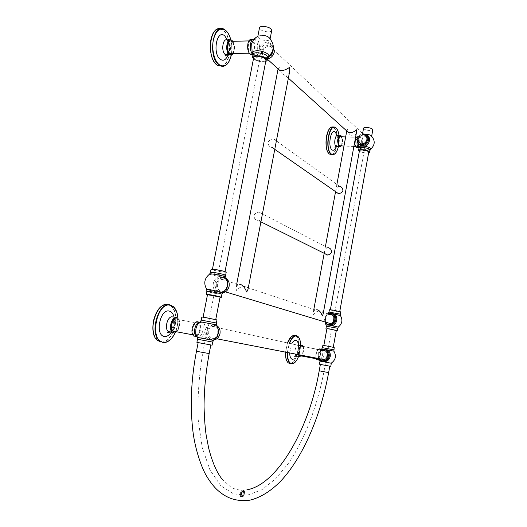 <?xml version="1.0" encoding="UTF-8"?>
<svg xmlns="http://www.w3.org/2000/svg" width="527" height="527" viewBox="0 0 527 527"><rect width="100%" height="100%" fill="white"/><g stroke="black" fill="none" stroke-linecap="round" stroke-linejoin="round"><path stroke-width="0.4" stroke-dasharray="2.63 1.98" d="M221.907 271.892L224.957 272.018C223.982 271.319 220.793 270.535 215.398 269.659L212.394 269.541C213.382 270.239 216.557 271.023 221.907 271.892M253.718 57.509C254.554 59.67 257.558 60.954 262.736 61.356C264.633 61.31 265.713 60.908 265.983 60.144M212.724 319.25L203.093 317.267L212.724 319.25M207.506 294.619L220.108 297.05M207.855 344.348L198.165 342.557L207.855 344.348M265.707 61.56L263.309 61.863C259.258 61.725 255.964 60.75 253.441 58.925M268.144 56.639L264.356 57.753L261.959 57.436C260.042 56.593 258.915 55.032 258.586 52.746C257.723 54.67 256.636 55.566 255.338 55.434L253.118 53.741M253.823 38.991L253.823 38.991C257.196 37.661 259.113 40.539 259.58 47.634C261.425 44.354 263.968 42.582 267.215 42.318C273.111 43.589 274.356 47.509 270.944 54.07C273.144 50.236 274.732 45.342 268.954 43.774C271.728 44.446 273.118 46.396 273.111 49.61M261.036 35.138L257.815 36.475C258.461 38.814 261.445 40.184 266.767 40.572C268.665 40.5 269.752 40.052 270.028 39.235L270.048 38.873M259.58 47.634L258.586 52.746M271.721 30.507C271.438 31.35 270.344 31.818 268.447 31.903C263.276 31.561 260.292 30.21 259.495 27.845M267.466 59.057L265.621 59.09C262.367 58.299 260.977 55.987 261.451 52.166C262.947 47.311 265.911 44.947 270.325 45.065L273.401 46.962M214.12 339.961C209.166 339.915 206.874 337.03 207.23 331.305C207.915 328.321 209.522 326.312 212.045 325.271L216.992 325.752M208.284 331.496C208.125 336.865 210.365 339.177 215.016 338.433C217.058 337.543 218.356 335.877 218.909 333.439C219.067 328.123 216.86 325.798 212.282 326.47C210.187 327.346 208.857 329.019 208.284 331.496M222.625 292.781C218.026 292.472 215.932 289.666 216.347 284.382C217.117 281.148 218.916 279.046 221.742 278.091L226.755 279.04M217.401 284.54C217.177 289.547 219.265 291.813 223.672 291.332C225.964 290.502 227.427 288.763 228.046 286.121C228.27 281.168 226.215 278.895 221.887 279.297C219.535 280.1 218.04 281.846 217.401 284.54M262.512 52.147C262.117 55.328 263.276 57.252 265.977 57.917C269.607 57.95 272.031 55.967 273.256 51.975C273.645 48.846 272.525 46.929 269.896 46.231C266.227 46.139 263.763 48.109 262.512 52.147M217.842 333.196C217.177 336.127 215.615 338.13 213.165 339.21C207.559 340.119 204.858 337.333 205.056 330.857C205.741 327.86 207.355 325.838 209.884 324.79C215.385 323.986 218.04 326.793 217.842 333.196M216.399 324.757L203.336 322.452C204.904 324.283 205.378 327.069 204.759 330.798C203.936 334.487 202.454 336.872 200.319 337.945L197.526 337.484M203.336 322.452L200.471 321.727M216.986 319.922L201.828 317.03M226.208 272.261L222.546 272.116C216.314 271.109 212.506 270.18 211.129 269.317M219.436 276.563L224.061 277.222C229.785 280.199 227.624 291.418 221.083 292.584L216.459 291.872C213.804 290.015 212.75 287.228 213.297 283.526C214.179 279.87 216.222 277.551 219.436 276.563C214.298 275.614 211.024 274.791 209.621 274.099L209.832 273.829M207.46 294.843L220.062 297.274M212.098 345.185L196.894 342.319M196.782 336.259C198.521 335.093 199.713 332.998 200.365 329.988C200.939 326.509 200.477 323.94 198.975 322.287L198.916 322.228M357.234 147.56L359.19 142.922M359.256 142.257C359.394 139.332 358.946 137.415 357.925 136.493C356.983 135.999 356.16 136.77 355.442 138.812M358.867 142.567C358.406 145.656 357.576 147 356.377 146.598L356.265 146.513C354.164 144.932 355.705 135.735 357.787 137.415L358.913 141.947M253.098 54.103L254.903 50.17C255.549 45.276 254.712 41.745 252.393 39.591M252.881 52.871C255.154 48.892 255.048 44.973 252.571 41.099L252.235 40.836C248.573 38.063 246.596 50.124 250.253 52.977L252.025 53.431M196.373 335.449C199.74 334.217 201.34 325.488 198.613 323.249L197.579 322.682C193.837 321.483 190.642 332.3 193.949 335.034L195.049 335.627L196.209 335.515M317.603 349.533L315.91 353.788L315.871 358.024M317.728 359.829C318.967 359.197 319.869 357.497 320.456 354.73C320.897 351.891 320.64 349.941 319.698 348.887M317.307 359.098L316.879 358.88C314.856 357.405 316.898 348.67 319.079 349.427L319.487 349.645C321.503 351.101 319.507 359.77 317.307 359.098M357.971 142.969L358.709 138.344L360.244 136.058C362.319 136.052 363.077 138.733 362.523 144.088C361.983 146.71 361.173 148.133 360.079 148.357L359.203 147.935M357.991 142.27L358.274 143.357M371.627 136.243L371.621 136.394C371.39 136.934 370.382 137.185 368.584 137.139C364.842 136.783 362.767 136.012 362.359 134.833L364.664 134.082M366.048 134.767L364.829 134.576C362.194 134.622 360.158 135.88 358.709 138.344M363.558 128.278C364.058 129.477 366.133 130.235 369.783 130.571C371.581 130.604 372.596 130.34 372.82 129.787M359.315 151.486L366.041 153.166L368.597 153.021M368.742 152.224C368.518 152.725 367.51 152.942 365.718 152.876C362.062 152.514 359.974 151.783 359.46 150.689M333.216 310.186L339.731 311.674L336.825 311.431L330.337 309.942L333.216 310.186M326.674 346.002L333.242 347.326L326.674 346.002M336.318 330.409L326.911 328.664M323.216 364.954L329.81 366.179L323.216 364.954M329.395 309.784L337.181 311.556L340.666 311.852M330.627 313.328L330.238 313.341C327.649 314.033 326.029 315.765 325.376 318.539C325.034 320.752 325.594 322.616 327.036 324.138M324.948 321.951L324.421 318.17L327.478 313.894M318.716 358.577L317.834 354.111L320.409 350.145M212.282 326.47L321.885 350.468C320.179 351.107 319.118 352.379 318.703 354.276C318.427 356.12 318.927 357.649 320.199 358.867M323.117 314.118C323.117 312.208 322.313 311.187 320.693 311.042L318.875 311.082L328.868 314.355C326.957 314.929 325.765 316.246 325.291 318.308L326.345 322.372M357.141 140.347L357.234 139.154C358.044 136.091 359.961 134.339 362.984 133.898M269.896 46.231L364.052 134.899C361.041 134.655 359.058 136.085 358.103 139.194L358.215 141.315M331.173 363.222L320.199 361.147M334.184 347.497L322.88 345.383M321.727 348.887L323.347 349.249C324.177 350.541 324.368 352.583 323.921 355.376L322.557 359.322M323.222 349.289L319.514 352.339L320.607 350.02M318.927 358.874L318.769 356.436L320.969 360.481M322.221 359.849L319.975 360.863M318.769 356.436L319.514 352.339M319.434 364.216L330.758 366.357M346.773 130.88L347.477 129.517C348.578 133.469 350.159 135.597 352.227 135.9L352.866 135.986C354.44 136.197 355.633 135.044 356.436 132.514M278.104 68.885L279.224 67.37C280.779 72.344 282.762 74.979 285.16 75.262L285.904 75.341C287.564 75.493 288.816 74.202 289.652 71.461M328.176 247.624L327.491 247.631C325.884 248.237 324.968 249.442 324.751 251.26C324.289 253.289 324.981 254.541 326.819 255.009M339.48 186.235L339.408 186.235C337.478 186.584 336.351 187.869 336.035 190.089L335.995 191.953M318.875 311.082C316.944 311.332 315.1 312.498 313.354 314.573L313.315 312.234L315.172 309.869L316.734 309.738M261.853 216.366C261.629 218.521 260.641 220.009 258.902 220.839L258.046 220.885C255.43 220.121 254.08 218.362 254.001 215.602C254.693 213.639 256.326 212.467 258.889 212.071L259.732 212.071C261.781 212.526 262.486 213.955 261.853 216.366M275.924 142.777C275.588 145.426 274.363 147.033 272.242 147.6L272.07 147.6C269.462 146.914 268.118 145.189 268.045 142.415C269.047 140.182 270.918 139.016 273.651 138.904L273.737 138.911C275.799 139.187 276.53 140.472 275.924 142.777M248.013 289.336C248.052 287.439 247.222 286.424 245.529 286.28L243.388 286.345C241.076 286.655 238.724 288.032 236.346 290.469L236.162 286.971L237.94 284.56L239.699 284.363M326.892 328.789L336.298 330.534M241.452 493.898L242.288 496.553C243.369 497.073 244.014 496.045 244.232 493.47L244.482 491.197C243.632 490.716 242.624 491.619 241.452 493.898C242.117 491.513 242.947 490.558 243.935 491.039L244.232 493.47C243.579 495.894 242.749 496.862 241.741 496.394L241.452 493.898M299.178 354.783C298.578 350.271 299.507 347.451 301.951 346.318L302.373 346.535C304.231 347.813 302.873 355.297 300.686 355.83M341.081 136.75L341.219 136.849C342.787 140.11 342.563 143.113 340.554 145.874M175.307 331.536C178.791 330.442 180.438 321.747 177.592 319.5L176.532 318.934M231.966 53.477C234.62 51.903 234.601 43.669 231.92 41.593L231.57 41.337M262.183 46.817L202.829 352.372C198.989 375.474 197.414 397.687 198.106 419.011L202.17 447.436L209.977 470.018L220.76 485.657L233.606 493.957L247.604 495.103L261.912 489.715L275.832 478.641L288.803 462.858C305.113 438.444 317.406 405.704 323.921 371.713L365.751 142.389M196.485 351.18L209.166 353.564M267.788 57.39L267.775 57.476C267.446 58.398 266.148 58.892 263.875 58.952C257.663 58.477 254.06 56.929 253.059 54.307M261.959 57.436L255.338 55.434M268.526 56.429C267.927 57.1 266.497 57.575 264.231 57.845C260.97 57.054 259.58 54.736 260.055 50.902C261.267 46.607 263.875 44.202 267.861 43.688L268.954 43.774L270.325 45.065M265.621 59.09L264.231 57.845L267.821 57.272M267.986 56.883L266.629 57.377M213.448 340.422L200.319 337.945M216.393 323.005L201.228 320.113M225.622 275.298L221.959 275.153C215.714 274.139 211.907 273.21 210.536 272.38M225.655 276.892L225.74 277.268L224.061 277.222M216.459 291.872L206.815 289.646M222.684 292.696L221.083 292.584M221.966 294.204L218.323 293.901C212.085 292.841 208.257 291.971 206.847 291.299M221.742 278.091L220.174 277.571L222.282 277.222C227.519 277.406 230.53 287.762 222.315 292.063C217.012 292.65 214.489 289.922 214.766 283.888C215.536 280.641 217.341 278.539 220.174 277.571L222.578 277.406C225.747 278.111 227.466 280.324 227.73 284.053M223.112 292.307L222.315 292.063L225.885 289.521M212.697 342.082L197.5 339.217M199.911 322.037L201.564 322.748C203.06 324.401 203.521 326.971 202.948 330.455C201.716 335.238 199.759 337.445 197.078 337.069M357.161 140.663L357.22 140.307C357.892 137.303 358.828 136.058 360.033 136.579C361.278 137.87 361.66 140.301 361.166 143.878L360.929 144.918M360.811 145.314L358.959 147.784M370.376 149.451L366.838 149.879L360.079 148.357M359.071 144.069L358.05 139.899C358.966 136.612 361.048 134.859 364.289 134.648L365.178 134.767L364.341 134.695C361.206 134.978 359.151 136.796 358.169 140.149L358.979 144.003M366.825 135.505L364.374 134.01M370.079 150.109L370.073 150.155C369.809 150.768 368.597 151.032 366.443 150.959C362.056 150.524 359.559 149.642 358.94 148.318M328.644 372.609L319.204 370.817M340.251 314.138L328.973 312.07M340.37 315.39L336.727 315.166L328.387 313.203M329.724 313.282L330.238 313.341M338.288 327.122L326.272 324.909M328.473 324.665C326.035 323.446 324.994 321.378 325.337 318.46C325.91 315.983 327.339 314.408 329.632 313.723C326.621 315.416 325.245 317.017 325.495 318.532C325.146 321.332 326.055 323.361 328.222 324.606M331.918 313.697L328.729 313.42M321.661 349.539L322.59 349.75C320.548 350.514 319.276 352.036 318.769 354.309C318.433 357.563 319.665 359.75 322.478 360.863M333.887 351.14L323.347 349.249M333.769 349.809L322.458 347.682M322.208 360.83C319.066 359.21 316.035 353.815 322.59 349.75L324.757 349.533M321.463 349.065L321.799 349.269C322.735 350.323 322.985 352.273 322.544 355.112L321.101 359.039M320.877 359.355L319.566 360.29M317.985 358.432L318.025 354.184L319.665 349.981M337.682 328.281L326.391 326.193M242.216 497.06C244.251 496.882 245.562 489.919 243.467 490.373C241.425 490.505 240.095 497.56 242.216 497.06M242.117 497.126C244.245 495.433 244.89 493.226 244.067 490.499L243.408 490.262C241.28 491.928 240.628 494.135 241.452 496.889L242.176 497.119C244.324 495.42 244.95 493.213 244.067 490.499L242.611 490.031C240.483 491.691 239.831 493.898 240.655 496.651L242.117 497.126M241.326 496.889L240.655 496.651C239.772 493.918 240.404 491.711 242.558 490.038L243.27 490.268C244.1 492.995 243.454 495.202 241.326 496.889M241.267 496.777C243.309 496.605 244.62 489.642 242.519 490.097C240.47 490.229 239.146 497.277 241.267 496.777M253.632 39.163L255.022 39.525C257.328 41.686 258.158 45.217 257.512 50.124C256.596 53.919 255.101 55.355 253.039 54.419M298.671 354.684C298.242 350.962 299.013 348.031 300.97 345.89M300.041 356.634C303.005 357.458 305.126 345.962 302.09 345.56M298.381 354.625C297.999 350.989 298.743 348.051 300.621 345.811L298.796 355.883M299.83 356.799C302.57 357.602 304.968 347.339 302.458 345.593C305.133 347.445 302.729 357.477 299.909 356.792M297.162 356.127C299.804 355.488 301.424 346.535 299.184 345.001L298.677 344.744M295.094 353.986C294.712 350.231 295.502 347.273 297.459 345.119M289.672 352.938L291.701 343.861M292.419 359.342C295.654 360.218 299.481 350.87 298.466 344.698M287.617 352.537L289.534 343.387M298.585 356.397L300.607 345.811M287.353 352.484L289.27 343.327M294.626 362.648C299.626 358.577 302.346 343.578 299.105 338.011M289.692 363.551L290.502 363.564C297.307 363.287 301.997 340.04 296.108 336.048L294.916 335.435M285.627 352.148L287.571 342.952M288.5 362.905L286.912 361.061M285.542 352.135L287.492 342.939L285.522 352.128M291.352 336.74L294.705 335.6C302.017 336.713 297.663 363.492 290.179 363.353L289.554 363.32M341.305 145.907C342.794 142.922 342.972 139.886 341.839 136.776M341.002 146.275C342.893 142.507 342.958 139.062 341.213 135.953M337.227 146.631C339.474 145.729 340.093 137.343 338.018 135.828L336.786 135.94C337.03 135.861 337.741 144.062 335.811 146.697M336.397 146.69C337.609 143.041 337.82 139.332 337.036 135.571M338.406 146.684L339.039 135.749M335.363 153.311C339.994 148.548 340.435 131.355 335.949 127.909M331.832 154.563C337.649 153.397 339.645 131.915 334.276 127.85L331.615 127.231M333.354 127.264L335.475 127.554M329.909 154.246L328.374 152.883M329.718 128.667C331.213 127.053 332.669 126.842 334.078 128.021C339.454 132.079 337.333 153.627 331.509 154.411M173.818 332.689C179.114 334.032 182.125 318.756 176.729 317.919M173.554 332.906C178.225 334.164 181.914 321.503 177.836 318.301C182.072 321.582 178.396 334.039 173.653 332.899M171.097 331.99C175.3 330.686 177.276 320.284 173.838 317.59L172.566 316.918M171.427 332.05C174.154 327.359 175.036 322.399 174.075 317.182M175.135 332.741C177.171 328.137 178.086 323.334 177.876 318.334M171.334 338.644C177.494 330.383 179.22 321.332 176.505 311.49M160.86 342.076L161.73 342.155M161.809 342.161C173.37 343.143 181.011 313.73 171.275 306.273L168.284 304.672M161.025 341.819C174.437 344.111 181.354 307.3 168.021 304.896C164.898 304.231 161.842 305.62 158.844 309.072M157.527 340.304L153.937 334.638M233.092 53.464C235.055 49.38 234.93 45.329 232.703 41.31C234.825 45.335 234.956 49.386 233.099 53.464M226.781 54.762C229.429 51.455 227.559 41.824 227.223 40.796L227.585 40.21L228.007 40.526C231.241 43.023 231.274 52.858 228.079 54.742M228.026 54.775C229.429 49.907 229.265 45.045 227.545 40.19M231.294 55.025C232.242 49.96 232.078 44.881 230.8 39.802M228.711 62.041C233.165 54.986 232.717 39.854 227.736 32.793M220.352 28.787L223.659 30.487C232.644 37.588 231.109 64.953 221.748 66.218M214.166 61.797L217.763 65.368M221.07 66.046C230.595 65.644 232.493 37.898 223.408 30.724C219.581 27.707 216.142 28.675 213.086 33.623M225.029 271.636L224.957 272.018M213.165 339.21L214.693 339.507M209.884 324.79L212.045 325.271M212.46 269.185L212.394 269.541M198.975 322.287L201.564 322.748L200.761 321.753M362.424 134.695L360.033 136.579L357.925 136.493M362.359 134.833L362.596 133.529M327.603 313.835C325.192 316.068 324.316 318.795 324.981 322.023M320.732 349.078L321.799 349.269L322.129 348.815M355.303 138.687L352.227 135.9M288.374 78.167L285.16 75.262M267.433 59.235L265.977 57.917M336.891 184.424L335.561 191.65M325.429 246.564L324.184 253.309M313.835 309.428L313.315 312.234M260.918 221.841L258.902 220.839M327.491 247.631L258.889 212.071M274.765 149.358L272.242 147.6M339.408 186.235L273.651 138.904M236.702 284.152L236.162 286.971M315.172 309.869L243.388 286.345M237.94 284.56L221.887 279.297M225.385 291.853L223.672 291.332M216.828 338.789L215.016 338.433M222.177 479.234L230.562 486.902C235.292 489.827 240.951 490.756 247.545 489.695M243.935 491.039L244.482 491.197M241.741 496.394L242.288 496.553M252.624 39.584L255.022 39.525M316.879 358.88L316.081 358.729M319.487 349.645L302.373 346.535M302.458 345.593L298.078 345.086C298.374 344.908 298.275 353.281 295.812 355.936M297.814 336.345L293.625 335.435M357.787 137.415L345.653 136.928M356.377 146.598L355.514 146.559M353.874 146.486L343.973 146.032M341.351 145.907C342.807 142.955 342.985 139.912 341.878 136.783M341.048 135.828L340.007 135.788M338.426 146.684L339.052 135.749M177.592 319.5L198.613 323.249M192.717 334.803L193.949 335.034M169.957 331.773C171.782 329.895 172.942 327.089 173.436 323.367L173.35 318.196L173.838 317.59L177.836 318.301M177.928 318.38C178.119 323.361 177.21 328.137 175.201 332.715M164.991 304.718L168.199 304.678L171.275 306.273L173.35 306.622M249.218 53.207L250.536 53.187M248.902 40.915L252.235 40.836M233.184 53.458C235.088 49.413 234.95 45.362 232.782 41.304M229.047 40.177L231.518 40.111M231.333 55.012C232.275 49.96 232.111 44.894 230.846 39.815M217.374 29.169L224.495 29.525"/><path stroke-width="0.79" d="M225.029 271.636L265.983 60.144C265.318 57.95 262.301 56.639 256.939 56.205C255.061 56.257 253.994 56.659 253.737 57.41L253.718 57.509M215.747 319.566L220.108 297.05L207.506 294.619M253.441 58.925L252.512 57.133C252.822 56.224 254.1 55.743 256.346 55.678C262.795 56.205 266.412 57.779 267.209 60.407L265.707 61.56M253.118 53.741L252.097 51.494L251.662 43.458L253.823 38.991C254.554 38.754 254.956 38.932 255.022 39.525M268.526 56.429L270.931 54.09L268.144 56.639M252.808 53.187L252.703 52.608C252.868 51.475 254.277 50.862 256.926 50.77C262.479 50.552 270.028 54.057 268.684 56.178C274.396 50.967 274.857 45.197 270.048 38.873C268.895 36.673 265.891 35.428 261.036 35.138M259.495 27.845L259.515 27.74C259.791 26.91 260.865 26.442 262.749 26.35C268.111 26.725 271.102 28.115 271.721 30.507L270.094 38.912M273.401 46.962L274.336 51.956C273.322 55.79 271.036 58.161 267.466 59.057M216.992 325.752C219.489 327.524 220.484 330.152 219.983 333.637C219.318 336.555 217.763 338.551 215.319 339.625L214.12 339.961M226.755 279.04C228.81 280.799 229.594 283.21 229.12 286.28C228.375 289.448 226.63 291.536 223.883 292.538L222.625 292.781M197.526 337.484L195.748 333.703L195.892 328.967C196.742 325.205 198.251 322.814 200.412 321.799L216.406 324.856C219.904 330.884 218.916 336.074 213.448 340.422L197.526 337.412L197.5 339.217L201.024 339.889L212.697 342.082L213.448 340.422M197.078 337.069L196.156 336.476L195.748 333.703L197.375 337.385M201.228 320.113L201.828 317.023L205.378 317.531L216.986 319.922L216.393 323.005L201.228 320.113L200.471 321.727M211.129 269.317L214.739 269.429C221.221 270.483 225.042 271.425 226.208 272.261L225.622 275.298M220.062 297.274L221.366 297.294C220.154 296.675 216.307 295.805 209.825 294.692L206.248 294.356L207.46 294.843M197.5 339.217L196.894 342.319L200.412 343.024L212.098 345.185L212.697 342.082M198.916 322.228C196.031 320.712 193.791 322.735 192.19 328.301C191.624 331.779 192.078 334.342 193.561 335.989L196.782 336.259M355.442 138.812L355.099 140.222C354.605 143.805 354.981 146.236 356.226 147.514L357.234 147.56M359.19 142.922L359.256 142.257M358.913 141.947L358.867 142.567M252.624 39.584L252.393 39.591C250.325 38.596 248.81 40.012 247.868 43.84C247.229 48.754 248.059 52.278 250.351 54.419L252.769 54.38M252.025 53.431L252.723 53.023M315.871 358.024L316.661 359.631L317.728 359.829M320.732 349.078L319.698 348.887L317.603 349.533M359.203 147.935L358.577 146.901L357.971 142.969M358.274 143.357L360.824 146.071L364.612 146.242C370.257 144.839 371.357 135.94 366.048 134.767M364.664 134.082L365.369 134.089C368.854 134.398 370.942 135.116 371.627 136.243C375.316 140.735 375.033 145.017 370.777 149.082L370.376 149.451M371.647 136.262L372.82 129.787C372.418 128.575 370.343 127.797 366.581 127.448C364.789 127.415 363.788 127.679 363.564 128.232L363.558 128.278M368.597 153.021L369.671 152.375C369.163 151.045 366.654 150.155 362.135 149.694C359.994 149.622 358.795 149.885 358.538 150.485L359.315 151.486M359.46 150.689L359.467 150.643C359.677 150.149 360.679 149.925 362.464 149.984C366.225 150.366 368.32 151.111 368.742 152.224L339.763 311.47M323.835 345.495L326.911 328.657L329.777 329.006L336.318 330.409L333.255 347.26M340.251 314.125L340.666 311.852L332.847 310.06L329.395 309.771L328.98 312.063L340.251 314.138L340.37 315.39M327.036 324.138L328.117 324.968L331.891 325.587C337.175 324.803 338.723 316.312 334.013 313.934L330.627 313.328M327.478 313.894L328.729 313.42C332.965 313.15 335.027 315.291 334.915 319.849C334.362 322.274 332.972 323.848 330.745 324.573C328.209 325.093 326.279 324.217 324.948 321.951M320.409 350.145L321.661 349.539C326.141 348.999 328.354 351.166 328.314 356.054C327.834 358.274 326.595 359.789 324.619 360.587C322.214 361.291 320.251 360.62 318.716 358.577M320.199 358.867L324.342 359.671C326.002 359.006 327.03 357.747 327.438 355.89C327.471 351.819 325.62 350.007 321.885 350.468M326.345 322.372L330.554 323.644C332.412 323.044 333.571 321.733 334.032 319.711C334.131 315.91 332.405 314.118 328.868 314.355M362.984 133.898L364.374 134.01C366.957 134.82 368.09 136.677 367.774 139.589C366.654 143.265 364.322 144.991 360.764 144.773C358.538 144.207 357.332 142.731 357.141 140.347M358.215 141.315L361.041 143.871C364.005 144.055 365.955 142.619 366.884 139.556C367.154 137.125 366.206 135.571 364.052 134.899M320.969 360.481L323.367 361.588C326.898 361.871 329.184 360.152 330.225 356.436C330.6 353.571 329.678 351.377 327.458 349.862L323.222 349.289M319.975 360.863L319.052 359.374L320.205 361.153L331.173 363.222M321.865 348.841L322.88 345.376L326.299 345.916L334.184 347.497L333.887 351.14M320.607 350.02L321.727 348.887L323.69 349.184M322.557 359.322L322.221 359.849M319.566 360.29L318.763 360.027L318.927 358.874M331.318 363.255L330.758 366.357L322.834 364.888L319.434 364.216L320.001 361.114M316.734 309.738C319.006 309.942 320.871 312.024 322.326 316.002L323.117 314.118L356.436 132.514L356.496 129.833C353.953 131.974 351.562 132.956 349.329 132.784L346.759 130.959L336.891 184.424M239.699 284.363C242.301 284.554 244.633 287.11 246.689 292.03L248.013 289.336L289.652 71.461L289.652 67.311C286.273 69.623 283.302 70.737 280.726 70.651L280.028 70.625L278.104 68.885M335.995 191.953L338.288 193.541C340.607 193.455 342.148 192.474 342.899 190.603C342.86 188.297 341.72 186.841 339.48 186.235M326.819 255.009L327.623 255.015C329.77 254.666 331.094 253.678 331.602 252.051C331.562 249.758 330.422 248.283 328.176 247.624M336.298 330.534L329.408 328.901L326.892 328.789M300.686 355.83L299.731 355.653L299.178 354.783M343.973 146.032L339.572 145.748C337.392 144.181 338.92 135.083 341.081 136.75L345.653 136.928M339.684 145.834L340.554 145.874M176.532 318.934C172.685 317.722 169.47 328.361 172.889 331.081L174.015 331.674L175.307 331.536M248.902 40.915L231.57 41.337C227.783 38.603 225.833 50.487 229.607 53.299L231.966 53.477M210.826 344.974L209.166 353.564L199.41 351.825L196.485 351.186L198.159 342.583M253.059 54.307L253.085 54.189C253.395 53.28 254.673 52.786 256.926 52.72C263.368 53.234 266.985 54.821 267.775 57.476L267.229 60.295M273.111 49.61L272.979 50.678C272.268 53.708 270.549 55.902 267.821 57.272M267.788 57.39L268.684 56.178L267.986 56.883M210.536 272.38L214.14 272.518C220.615 273.579 224.443 274.514 225.615 275.325L225.655 276.892M206.815 289.646L206.762 289.356C203.396 283.414 204.351 278.328 209.621 274.099C209.199 273.717 210.471 273.724 213.442 274.126C219.331 274.929 227.75 277.09 225.74 277.268C229.08 283.17 228.112 288.249 222.842 292.492L222.684 292.696M206.847 291.299L206.762 289.356L210.398 289.745L222.842 292.492L221.966 294.204M206.248 294.356L206.847 291.279L210.425 291.589C216.907 292.696 220.754 293.572 221.959 294.218L221.373 297.274M227.73 284.053L227.572 285.786L225.885 289.521M193.561 335.989L196.156 336.476C194.68 334.829 194.226 332.26 194.799 328.776C195.82 324.599 197.52 322.353 199.911 322.037M360.929 144.918L360.811 145.314M358.959 147.784L358.34 147.613C357.154 146.427 356.759 144.115 357.161 140.663M358.656 147.092L360.824 146.071M366.825 135.505C368.287 136.671 368.874 138.278 368.564 140.334C367.451 144.003 365.125 145.722 361.575 145.505L359.071 144.069M364.612 146.242C368.722 146.987 370.777 147.929 370.777 149.082L370.079 150.109M358.94 148.318L358.946 148.265C359.197 147.659 360.396 147.395 362.543 147.461C367.062 147.916 369.572 148.812 370.073 150.155L369.677 152.323M247.545 489.695C278.21 483.793 309.58 427.325 319.204 370.817L328.644 372.609L329.81 366.193M328.973 312.07L328.387 313.203M327.603 313.835L328.275 313.315L329.724 313.282M331.891 325.587L338.288 327.122M326.272 324.909L328.117 324.968M334.013 313.934L340.435 315.561C342.893 319.961 342.207 323.782 338.367 327.03L337.682 328.281L326.391 326.187L324.981 322.023M331.918 313.697C334.836 314.665 336.134 316.813 335.811 320.139C335.264 322.55 333.874 324.118 331.654 324.843L328.473 324.665M322.478 360.863L325.541 360.764C327.517 359.967 328.749 358.459 329.237 356.239C329.527 352.57 328.031 350.336 324.757 349.533M327.458 349.862L333.907 351.186C336.536 356.021 335.627 360.033 331.167 363.222M322.458 347.682L333.769 349.809M316.661 359.631L318.763 360.027L317.985 358.432M319.665 349.981L321.463 349.065M253.039 54.419L252.973 54.38C250.687 52.232 249.864 48.701 250.503 43.787C251.115 41.007 252.156 39.466 253.632 39.163M300.041 356.634L298.671 354.684M300.97 345.89L302.09 345.56M299.83 356.799L298.381 354.625M299.105 338.011L297.814 336.345C299.711 338.038 300.653 341.193 300.627 345.804L301.951 345.337M302.458 345.593L301.964 345.337M299.909 356.792L297.162 356.127M295.812 355.936L294.725 356.608L296.009 355.909L295.094 353.986M297.459 345.119L298.677 344.744M292.419 359.342C290.706 358.854 289.791 356.72 289.672 352.938M291.701 343.861C293.065 341.259 294.481 340.086 295.95 340.323C297.248 340.699 298.084 342.161 298.466 344.698M298.585 356.397C296.536 361.423 294.204 363.867 291.602 363.722C288.763 362.846 287.432 359.118 287.617 352.537M289.534 343.387C291.701 338.084 294.112 335.607 296.76 335.962C299.277 336.885 300.555 340.165 300.607 345.811M294.626 362.648L291.405 363.88L289.969 363.195C287.999 361.331 287.129 357.761 287.353 352.484M289.27 343.327C291.471 337.906 293.921 335.376 296.622 335.739L297.814 336.345M289.692 363.551L288.256 362.859C286.28 360.995 285.403 357.425 285.627 352.148M287.571 342.952C289.771 337.583 292.221 335.08 294.916 335.435M289.554 363.32L288.5 362.905M286.912 361.061C285.812 358.894 285.351 355.916 285.542 352.135C285.285 357.378 286.194 360.955 288.256 362.859L291.477 363.874C294.29 363.953 296.734 361.291 298.796 355.883M293.625 335.435C291.279 336.028 289.224 338.525 287.465 342.932L291.352 336.74M341.305 145.907L339.441 146.46C336.806 144.55 338.835 133.634 341.351 136.137L341.839 136.776M341.002 146.275L339.243 146.631C336.615 144.76 338.446 133.832 341.048 135.828L341.213 135.953M340.007 135.788L337.853 135.702C335.231 133.706 333.4 144.609 336.048 146.48L337.227 146.631M336.397 146.69C335.119 149.879 333.67 150.939 332.043 149.872C327.399 146.638 330.916 127.771 335.33 132.158L337.036 135.571M338.406 146.684C336.595 153.179 334.217 155.603 331.285 153.956C324.461 149.306 329.638 121.559 336.081 128.094C337.576 129.51 338.558 132.06 339.039 135.749M335.363 153.311C334.026 154.8 332.689 155.136 331.351 154.319L331.081 154.128C324.461 149.701 328.947 122.613 335.475 127.554L335.949 127.909M331.615 127.231C325.673 128.41 323.749 150.439 329.401 154.036L331.832 154.563M338.426 146.684C336.72 153.014 334.368 155.557 331.351 154.319L329.401 154.036C323.038 149.859 326.865 123.819 333.354 127.264M328.374 152.883C324.645 148.337 325.475 132.956 329.718 128.667M329.909 154.246L331.509 154.411M173.818 332.689C168.304 332.03 171.407 316.345 176.729 317.919M177.836 318.301L176.585 317.629C171.954 316.154 168.087 328.927 172.184 332.194L173.653 332.899M173.554 332.906L168.179 331.437C164.055 328.176 167.929 315.442 172.566 316.918M171.097 331.99L169.549 332.148L168.179 331.437L167.619 332.313C167.573 332.952 168.212 332.899 169.536 332.148L169.957 331.773M174.075 317.182C173.238 313.776 171.67 311.753 169.378 311.121C160.076 308.242 154.668 335.383 164.358 336.43C166.921 336.753 169.279 335.291 171.427 332.05M177.876 318.334C177.316 311.095 174.865 306.754 170.524 305.317C156.927 300.891 148.93 340.923 163.199 342.267C167.876 342.636 171.855 339.46 175.135 332.741M160.86 342.076L157.257 340.251L159.345 340.659L162.942 342.484C165.84 342.873 168.633 341.595 171.334 338.644M176.505 311.49L173.35 306.622L170.392 305.034M175.201 332.715C171.907 339.546 167.85 342.8 163.041 342.471L159.345 340.659C149.069 332.491 158.97 301.016 170.366 305.028M164.991 304.718C154.292 306.345 148.219 333.196 157.257 340.251C146.947 332.082 156.855 300.66 168.284 304.672M160.702 341.773L157.527 340.304M153.937 334.638C151.638 325.376 153.271 316.852 158.844 309.072M232.111 40.586L232.71 41.31L232.104 40.658C227.644 36.343 224.792 50.75 229.423 54.235C230.754 55.249 231.972 54.986 233.092 53.464C232.045 55.071 230.852 55.493 229.508 54.722C230.918 55.454 232.137 55.032 233.184 53.458M231.972 40.434L231.518 40.111C226.972 36.837 224.634 51.119 229.173 54.472L225.582 54.782L228.079 54.742M231.518 40.111L231.946 40.427M226.781 54.762C225.464 56.132 224.943 56.356 225.213 55.421L225.582 54.782L225.24 54.531C220.675 51.185 223.007 36.949 227.585 40.21L229.047 40.177M227.545 40.19L224.812 35.981C217.005 28.445 212.045 53.352 220.2 59.255C223.481 61.395 226.09 59.907 228.026 54.775M230.8 39.802C229.693 35.698 228.046 32.641 225.866 30.645C220.24 26.923 216.07 30.013 213.356 39.92C211.472 49.189 214.272 60.868 219.133 64.623C224.759 67.897 228.81 64.696 231.294 55.025M225.74 30.421L224.495 29.525C213.112 21.495 207.467 56.949 218.883 64.861L219.575 65.355C223.033 67.304 226.076 66.198 228.711 62.041M227.736 32.793L225.872 30.566M224.495 29.525L225.708 30.421M217.374 29.169C208.369 32.042 207.928 58.945 216.814 64.874L217.532 65.368L216.814 64.874C206.584 57.957 209.667 25.863 220.352 28.787M231.333 55.012C229.067 64.327 225.148 67.772 219.575 65.355L217.532 65.368L221.748 66.218M217.763 65.368L221.07 66.046M214.166 61.797C209.529 55.091 208.929 40.684 213.086 33.623M250.351 54.419L252.973 54.38L252.097 51.494L253.085 54.189L252.512 57.133M257.966 36.146L253.823 38.991M259.515 27.74L257.874 36.185M214.693 339.507L215.319 339.625M216.399 324.757L216.393 323.011M253.737 57.41L212.46 269.185M207.506 294.606L203.112 317.155M211.136 269.29L209.832 273.829M223.112 292.307L223.883 292.538M356.226 147.514L358.34 147.613L358.577 146.901L358.946 148.265L358.538 150.485M358.979 144.003L361.575 145.505L360.764 144.773M362.596 133.529L363.564 128.232M330.37 309.744L359.467 150.643M319.204 370.817L320.376 364.407M328.222 324.606L330.745 324.573M324.619 360.587L322.208 360.83M361.041 143.871L355.303 138.687M348.716 132.732L288.374 78.167M280.028 70.625L267.433 59.235M335.561 191.65L325.429 246.564M324.184 253.309L313.835 309.428M327.623 255.015L260.918 221.841M338.288 193.541L274.765 149.358M278.052 69.103L236.702 284.152M330.554 323.644L225.385 291.853M324.342 359.671L216.828 338.789M325.976 328.479L326.391 326.187M337.26 330.574L337.682 328.281M328.644 372.609C320.765 415.381 303.295 457.093 280.489 481.382C270.391 491.487 260.127 497.758 249.706 500.209C234.759 501.987 224.976 497.086 216.61 489.287C212.809 485.459 209.351 480.855 206.228 475.473C201.373 467.265 195.056 448.997 192.889 431.046C189.924 405.599 191.123 378.979 196.485 351.186M222.177 479.234C216.88 472.765 212.381 462.436 208.692 448.26L206.149 435.111C205.069 427.542 204.371 418.01 204.054 406.508C204.127 389.4 205.833 371.752 209.166 353.564M316.081 358.729L299.731 355.653M355.514 146.559L353.874 146.486M335.811 146.697L335.02 147.376L336.18 146.578L339.375 146.73L341.351 145.907M341.878 136.783L341.344 136.045M335.976 127.916L335.475 127.554M339.052 135.749C338.597 132.086 337.603 129.504 336.074 128.002M172.889 331.081L192.717 334.803M173.35 306.622C176.097 309.145 177.625 313.064 177.928 318.38M229.897 53.51L249.218 53.207M232.782 41.304L232.097 40.539M230.846 39.815C229.746 35.691 228.086 32.595 225.859 30.526"/></g></svg>
